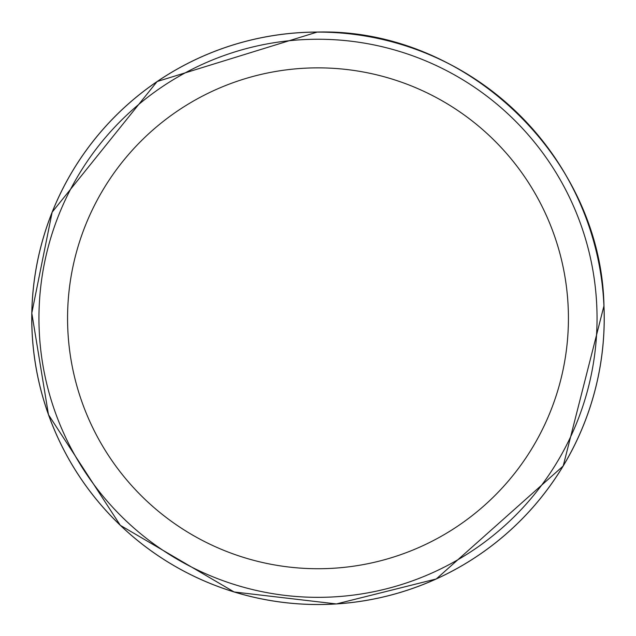 <?xml version="1.0" encoding="UTF-8"?>
<svg xmlns="http://www.w3.org/2000/svg" width="636" height="636" viewBox="0 0 636 636"><rect width="100%" height="100%" fill="white"/><g stroke="black" fill="none" stroke-linecap="round" stroke-linejoin="round"><path stroke-width="0.95" d="M597.045 318.294A279.053 279.053 0 0 1 178.47 559.958A279.053 279.053 0 0 1 178.47 76.63A279.053 279.053 0 0 1 597.045 318.294M604.2 318.294A286.208 286.208 0 0 1 174.892 566.159A286.208 286.208 0 0 1 174.892 70.437A286.208 286.208 0 0 1 604.2 318.294M568.425 318.294A250.425 250.425 0 0 1 192.78 535.17A250.425 250.425 0 0 1 192.78 101.418A250.425 250.425 0 0 1 568.425 318.294M317.332 32.054A286.24 286.24 0 0 0 31.792 322.865A286.24 286.24 0 0 0 326.475 604.407A286.24 286.24 0 0 0 603.969 305.908A286.24 286.24 0 0 0 317.332 32.054M603.969 305.813L563.202 465.981L436.296 578.951L336.404 603.946L234.135 591.981L120.323 525.328L48.479 414.72L31.8 313.111L52.152 212.17L157.132 81.527L317.245 32.054C465.87 28.024 601.123 157.164 603.969 305.813"/></g></svg>
